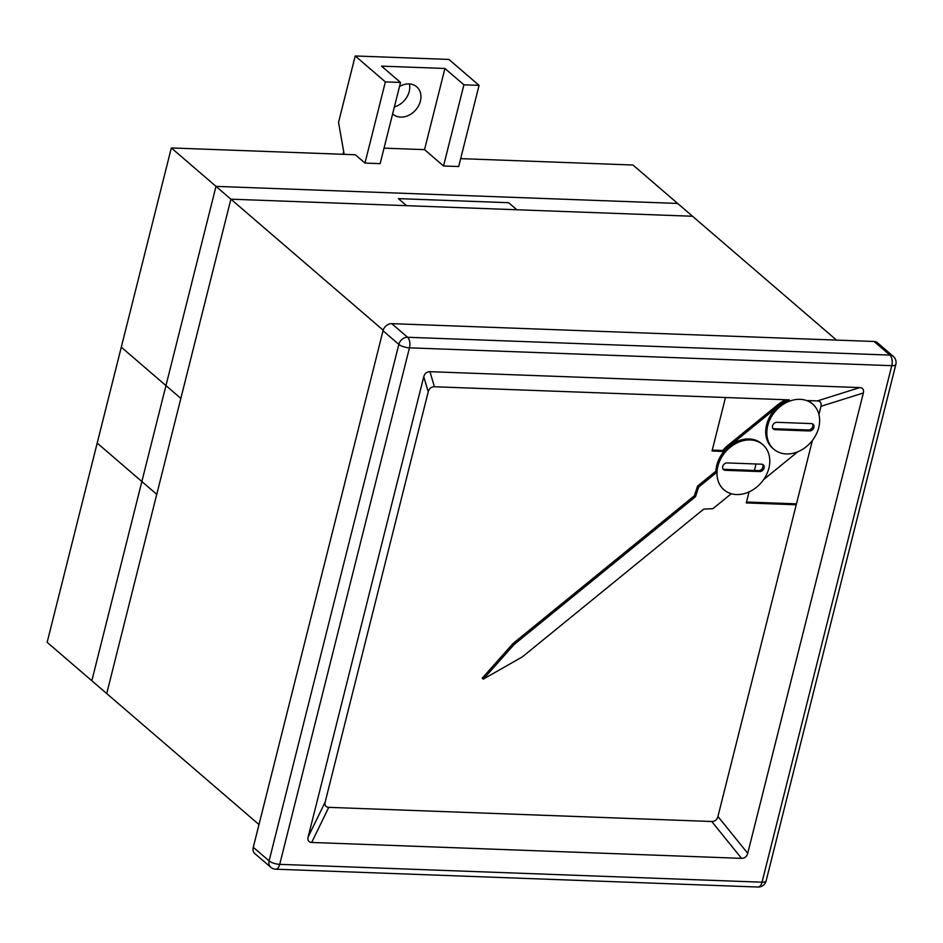 <?xml version="1.0" encoding="UTF-8"?>
<svg xmlns="http://www.w3.org/2000/svg" width="943" height="943" viewBox="0 0 943 943"><rect width="100%" height="100%" fill="white"/><g stroke="black" fill="none" stroke-linecap="round" stroke-linejoin="round"><path stroke-width="1.41" d="M383.188 330.191L230.894 199.173L692.527 216.253L230.894 199.173L180.844 398.406L121.282 347.165L97.188 443.092L156.75 494.332L106.712 693.553L258.995 824.559M460.667 158.636L632.977 165.013L677.64 203.44L215.994 186.372L91.825 680.752L47.15 642.324L171.331 147.945L215.994 186.372L91.825 680.752L106.712 693.553L230.894 199.173L215.994 186.372L677.64 203.44L836.5 340.093M292.884 689.616L295.336 679.856M346.824 474.883L349.275 465.135M406.586 205.68L516.835 209.747L508.642 202.71L398.394 198.631L406.586 205.68M253.278 847.285L269.097 860.9A8.051 6.377 -49.3 0 0 270.747 867.254L254.916 853.651A8.051 6.377 -49.3 0 1 253.278 847.285L383.023 330.769A8.051 6.377 -49.3 0 1 391.769 323.649L874.078 341.484A8.051 6.377 -49.3 0 1 877.473 342.769L893.292 356.371A8.051 6.377 -49.3 0 0 889.897 355.098L874.078 341.484M308.125 837.054L423.761 376.728C424.727 373.393 426.79 371.707 429.937 371.683L859.792 387.585C862.869 387.844 864.059 389.636 863.352 392.983L747.728 853.309C746.75 856.645 744.687 858.33 741.54 858.354L311.685 842.453C308.609 842.193 307.418 840.402 308.125 837.054L325.205 801.951C324.498 805.287 325.677 807.09 328.765 807.349L711.765 821.506C714.912 821.483 716.975 819.809 717.941 816.473L812.394 440.452M818.913 414.484L820.964 406.315C821.671 402.967 820.481 401.176 817.404 400.916L807.715 400.563A29.775 23.587 130.7 0 1 811.534 403.097A29.775 23.587 130.7 0 0 807.715 400.563M773.814 449.21A29.775 23.587 130.7 0 0 786.368 453.937A29.775 23.587 130.7 0 0 815.813 435.136A29.775 23.587 130.7 0 0 812.642 404.064A29.775 23.587 130.7 0 0 800.088 399.337A29.775 23.587 130.7 0 0 770.643 418.138A29.775 23.587 130.7 0 0 773.814 449.21L772.694 448.243A29.775 23.587 130.7 0 1 767.402 422.087A29.775 23.587 130.7 0 1 789.291 399.879L434.405 386.748C431.257 386.783 429.195 388.457 428.228 391.793L325.205 801.951M725.473 397.522L712.036 451.013L723.918 451.449M786.002 399.761A29.775 23.587 130.7 0 0 777.822 404.747L727.984 445.344A29.775 23.587 130.7 0 0 722.798 450.495L712.26 450.106M754.435 470.451L755.367 466.761A15.288 12.118 130.7 0 0 755.803 463.98M796.234 504.764L746.278 502.925L749.048 491.904M796.47 503.857L746.514 502.006M775.075 429.69L809.53 430.963A4.02 3.183 130.7 0 0 813.503 428.417A4.02 3.183 130.7 0 0 813.078 424.22A4.02 3.183 130.7 0 0 811.381 423.584L776.926 422.311A4.02 3.183 130.7 0 0 772.954 424.845A4.02 3.183 130.7 0 0 773.378 429.053A4.02 3.183 130.7 0 0 775.075 429.69L773.955 428.723L808.41 429.996A4.02 3.183 130.7 0 0 812.159 427.863A4.02 3.183 130.7 0 0 812.453 423.82M772.895 428.487A4.02 3.183 130.7 0 0 773.955 428.723M750.251 439.945A29.775 23.587 130.7 0 0 720.806 458.746A29.775 23.587 130.7 0 0 723.976 489.818A29.775 23.587 130.7 0 0 736.53 494.545A29.775 23.587 130.7 0 0 765.975 475.744A29.775 23.587 130.7 0 0 762.804 444.672A29.775 23.587 130.7 0 0 750.251 439.945M762.804 444.672L761.696 443.705A29.775 23.587 130.7 0 0 749.131 438.978A29.775 23.587 130.7 0 0 715.902 471.17L697.549 486.128L694.39 495.747L513.051 643.503L482.203 678.182L483.311 679.137L522.363 656.87L703.702 509.126L712.908 508.678L731.273 493.719A29.775 23.587 -49.3 0 1 723.976 489.818A29.775 23.587 -49.3 0 1 717.022 472.125L715.902 471.17A29.775 23.587 130.7 0 1 729.092 446.31L778.93 405.702A29.775 23.587 130.7 0 1 789.291 399.879M725.238 470.298L759.693 471.571A4.02 3.183 130.7 0 0 763.665 469.025A4.02 3.183 130.7 0 0 763.241 464.828A4.02 3.183 130.7 0 0 761.543 464.192L727.088 462.919A4.02 3.183 130.7 0 0 723.116 465.453A4.02 3.183 130.7 0 0 723.54 469.661A4.02 3.183 130.7 0 0 725.238 470.298L724.118 469.331L758.573 470.604A4.02 3.183 130.7 0 0 762.309 468.471A4.02 3.183 130.7 0 0 762.616 464.428M723.057 469.095A4.02 3.183 130.7 0 0 724.118 469.331M812.642 404.064L810.414 402.142A29.775 23.587 130.7 0 0 808.328 400.586M763.63 479.598L797.743 451.791M717.022 472.125L698.669 487.083L695.51 496.713L514.171 644.458L483.311 679.137M514.171 644.458L513.051 643.503M698.669 487.083L697.549 486.128M695.51 496.713L694.39 495.747M392.642 113.832A18.106 14.345 130.7 0 0 393.078 114.233A18.106 14.345 130.7 0 0 400.728 117.109A18.106 14.345 130.7 0 0 418.621 105.675A18.106 14.345 130.7 0 0 416.7 86.78A18.106 14.345 130.7 0 0 409.062 83.903A18.106 14.345 130.7 0 0 399.502 86.532M394.374 106.913A18.106 14.345 130.7 0 0 409.439 83.927M171.331 147.945L355.299 154.746L364.976 163.068L380.135 163.634L400.527 82.465L385.369 81.9L364.976 163.068M344.171 154.334L338.537 122.378L355.216 55.967L448.915 59.433L479.068 85.365L458.687 166.534L443.528 165.98L463.909 84.811L479.068 85.365M400.527 82.465L381.538 66.128L444.931 68.474L463.909 84.811M355.216 55.967L385.369 81.9M444.931 68.474L424.539 149.642L443.528 165.98M424.539 149.642L384.025 148.145M343.7 151.634L343.028 154.287M391.769 323.649L407.588 337.264L889.897 355.098A8.051 4.149 -87.9 0 1 891.772 365.684L409.451 347.837L279.717 864.354L762.027 882.2L891.772 365.684A8.051 2.629 -165.9 0 0 895.85 364.434A8.051 8.051 0 0 0 893.292 356.371M895.85 364.434L766.105 880.951A8.051 2.629 -165.9 0 1 762.027 882.2A8.051 4.149 -87.9 0 1 758.007 887.033L275.698 869.198A8.051 4.149 -87.9 0 0 279.717 864.354A8.051 2.629 -165.9 0 1 269.097 860.9L398.842 344.384L383.023 330.769M817.404 400.916L859.792 387.585M429.937 371.683L434.405 386.748M428.228 391.793L423.761 376.728M328.765 807.349L311.685 842.453M741.54 858.354L711.765 821.506M863.352 392.983L820.964 406.315M717.941 816.473L747.728 853.309M398.842 344.384A8.051 6.377 -49.3 0 1 407.588 337.264A8.051 4.149 -87.9 0 1 409.451 347.837A8.051 2.629 -165.9 0 1 398.842 344.384M809.53 430.963L808.41 429.996M759.693 471.571L758.573 470.604M727.984 445.344L729.092 446.31M777.822 404.747L778.93 405.702M758.007 887.033A8.051 8.051 0 0 0 766.105 880.951M270.747 867.254A8.051 8.051 0 0 0 275.698 869.198"/></g></svg>

